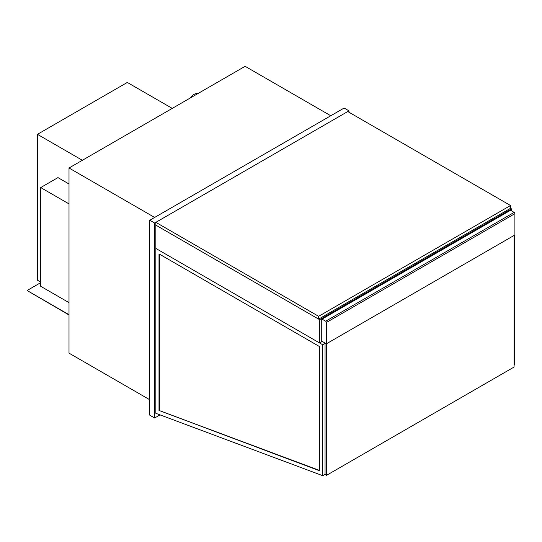 <?xml version="1.0" encoding="UTF-8"?>
<svg xmlns="http://www.w3.org/2000/svg" width="542" height="542" viewBox="0 0 542 542"><rect width="100%" height="100%" fill="white"/><g stroke="black" fill="none" stroke-linecap="round" stroke-linejoin="round"><path stroke-width="0.81" d="M511.499 210.845L511.499 208.88L510.53 208.318L510.53 205.513L318.615 316.311L318.615 319.116L510.53 208.318M322.26 341.419L319.584 342.964L319.584 319.678L511.499 208.88M319.584 342.964L155.852 248.432L155.852 225.147L319.584 319.678M190.472 97.872A8.591 4.959 -60 0 1 197.755 93.664M348.98 112.248L348.98 110.846L344.123 108.041L149.782 220.242L149.782 415.192L154.639 418.004L160.046 414.881M149.782 220.242L154.639 223.047L154.639 418.004M348.98 110.846L154.639 223.047M149.782 399.766L69.003 353.133L69.003 168L245.126 66.314L330.762 115.751M154.639 217.437L69.003 168M326.386 343.804L321.284 340.857L321.284 319.543A1.03 0.596 60 0 1 321.501 319.069A1.03 0.596 60 0 1 322.016 319.116L325.661 321.223A1.03 0.596 60 0 1 326.386 322.483L326.386 343.804L514.9 234.971L514.9 213.65A1.03 0.596 -120 0 0 514.168 212.389L325.661 321.223M322.016 319.116L510.53 210.282A1.03 0.596 -120 0 0 510.015 210.235L321.501 319.069M510.53 210.282L514.168 212.389M172.248 108.386L127.309 82.445L37.425 134.335L82.364 160.283M40.704 282.097L37.425 280.2L37.425 134.335M514.656 235.106L514.656 364.888L514.053 365.24M319.584 470.456L159.375 410.579L159.375 254.11M159.009 410.789L159.009 253.9L319.584 346.609L319.584 470.802L159.375 410.579M322.741 475.686L322.741 344.787L155.852 248.432L155.852 413.316L322.741 475.686L325.051 474.352M322.741 344.787L325.051 343.452M325.051 343.032L325.051 474.494L326.508 475.334L326.508 343.736M514.053 235.458L514.053 367.063L326.508 475.334M510.53 205.513L347.768 111.544L155.852 222.342L155.852 225.147L318.615 319.116M155.852 222.342L318.615 316.311M69.003 183.989L57.953 177.607L40.704 187.566L40.704 286.305L69.003 302.639M69.003 203.9L40.704 187.566M69.003 314.706L27.1 290.512L40.704 282.653M27.1 290.512L69.003 314.983M326.386 322.483L514.9 213.65"/></g></svg>

